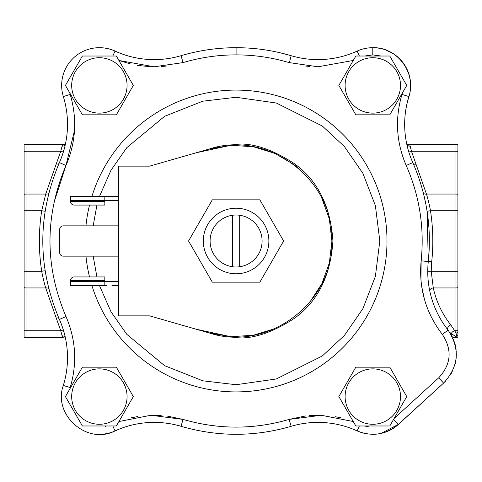 <?xml version="1.0" encoding="UTF-8"?>
<svg xmlns="http://www.w3.org/2000/svg" width="482" height="482" viewBox="0 0 482 482"><rect width="100%" height="100%" fill="white"/><g stroke="black" fill="none" stroke-linecap="round" stroke-linejoin="round"><path stroke-width="0.72" d="M299.093 313.192L309.745 302.28L321.831 283.759L329.351 262.967L331.905 241C334.165 302.341 267.968 352.197 209.646 333.092L231.462 336.701L253.526 335.213L274.656 328.712M209.646 333.092L149.619 315.855L118.476 315.855L118.476 166.145L149.619 166.145L209.646 148.908C267.974 129.803 334.171 179.666 331.905 241L329.351 219.033L321.831 198.241M299.087 168.802L293.737 164.47L274.656 153.288L253.526 146.787L231.462 145.299L209.646 148.908M104.823 196.566L70.571 196.566L70.571 200.157L104.823 200.157L104.823 196.566L112.011 196.566L112.011 200.398L70.571 200.398L70.571 201.115M118.476 196.566L112.011 196.566M104.823 201.115L104.823 200.157M70.571 200.157L70.571 201.476A3.591 3.591 0 0 0 74.162 205.067L104.823 205.067L104.823 200.398M118.476 200.398L112.011 200.398M236.09 208.212A32.788 32.788 0 0 1 268.878 241A32.788 32.788 0 0 1 236.09 273.788A32.788 32.788 0 0 1 203.302 241A32.788 32.788 0 0 1 236.09 208.212M239.681 215.255A25.992 25.992 0 0 0 210.098 241A25.992 25.992 0 0 0 239.681 266.745A25.992 25.992 0 0 0 239.681 215.255L239.681 266.745M232.499 266.745L232.499 215.255M70.571 280.886L70.571 281.602L104.823 281.602L104.823 276.933L74.162 276.933A3.591 3.591 0 0 0 70.571 280.524L70.571 285.434L106.685 285.434M104.823 285.434L104.823 281.602L112.011 281.602L112.011 285.434L118.476 285.434M118.476 281.602L106.685 281.602M104.823 276.933L74.162 276.933M118.476 256.153L63.263 256.153A3.591 3.591 0 0 1 59.672 252.556L59.672 229.444A3.591 3.591 0 0 1 63.263 225.847L118.476 225.847M224.925 48.019L236.09 47.694C217.334 47.712 198.982 50.381 181.027 55.701A94.255 94.255 0 0 1 115.041 51.098A37.729 37.729 0 0 0 63.323 96.545A94.255 94.255 0 0 1 59.407 162.573C37.277 214.9 37.277 267.185 59.407 319.427A94.255 94.255 0 0 1 63.323 385.455C52.526 414.815 87.218 445.404 115.041 430.902A94.255 94.255 0 0 1 181.027 426.299C217.846 436.963 254.556 436.963 291.152 426.299A94.255 94.255 0 0 1 357.138 430.902C372.086 436.951 385.781 434.806 398.222 424.455L381.172 433.366M359.385 56.02L357.138 51.098A94.255 94.255 0 0 1 291.152 55.701C273.173 50.375 254.815 47.706 236.09 47.694L236.475 47.694M91.869 196.566A150.908 150.908 0 0 1 386.998 241A150.908 150.908 0 0 1 91.869 285.434M89.519 276.933A150.908 150.908 0 0 1 85.947 256.153M85.947 225.847A150.908 150.908 0 0 1 89.519 205.067M394.107 418.484L438.734 377.792C451.23 364.278 452.423 349.812 442.313 334.381C425.696 312.613 418.641 288.091 421.148 260.822C424.54 227.661 419.557 195.879 406.199 165.483L407.338 168.11M368.628 426.835L364.549 425.98L381.069 425.98M106.04 426.383L105.058 426.588M53.984 202.548L65.974 165.489C44.663 215.87 44.663 266.215 65.98 316.517C75.933 339.696 77.337 363.38 70.191 387.576L70.131 387.769M65.98 316.517L59.407 319.427A94.255 94.255 0 0 1 63.323 385.455L70.191 387.576C77.337 363.38 75.933 339.696 65.98 316.517L65.317 315.011M427.112 211.393L428.293 261.587C431.806 227.136 426.63 194.132 412.773 162.573L413.213 163.585M423.521 193.704L425.799 203.892M406.199 165.483C396.246 142.304 394.842 118.62 401.988 94.424C394.842 118.62 396.246 142.304 406.199 165.483L412.773 162.573A94.255 94.255 0 0 1 408.857 96.545C416.924 73.517 397.301 46.772 372.803 47.694L374.888 47.754M376.303 47.857L379.117 48.224M386.01 50.08L391.956 52.918M395.547 55.316L397.18 56.623M399.62 58.882L402.356 61.973M405.934 67.372L408.887 74.397M409.718 77.614L410.025 79.277M280.361 52.833L291.152 55.701A94.255 94.255 0 0 0 318.006 59.611M353.258 60.473L318.006 66.793L289.11 62.594C271.8 57.46 254.128 54.894 236.084 54.882C218.039 54.894 200.367 57.466 183.07 62.594L181.027 55.701L181.449 55.581M376.207 434.149L371.236 434.27M365.037 433.499L362.163 432.776M360.916 432.384L357.138 430.902A94.255 94.255 0 0 0 291.152 426.299L289.116 419.406L321.295 415.261L353.258 421.527M438.734 377.792L443.579 383.1L398.222 424.455L443.579 383.1C458.876 366.561 460.334 348.835 447.959 329.935A94.255 94.255 0 0 1 428.293 261.587A94.255 94.255 0 0 0 447.959 329.935A39.163 39.163 0 0 1 448.959 331.261M448.055 330.056L448.977 331.291M449.537 332.086L450.923 334.273M453.574 339.683L455.544 346.269M456.352 354.198L456.068 358.855M455.255 363.368L454.93 364.615M451.905 372.279L451.399 373.225M412.773 162.573A94.255 94.255 0 0 1 408.857 96.545L401.988 94.424L402.392 92.978M402.398 77.873L394.137 63.564M381.063 56.02L372.785 54.882L364.543 56.02M107.637 56.02L91.11 56.02M78.042 63.564L69.782 77.873M69.782 92.972L70.191 94.424C77.337 118.62 75.933 142.31 65.974 165.489L74.523 130.339M69.782 404.127L78.042 418.436M91.11 425.98L107.625 425.98M118.921 421.527L150.89 415.261L183.07 419.406C218.509 429.679 253.857 429.679 289.116 419.406L305.443 415.984M357.138 51.098A37.729 37.729 0 0 1 372.803 47.694A37.729 37.729 0 0 0 357.138 51.098M456.219 357.385A39.163 39.163 0 0 1 455.731 361.108M452.255 371.598A39.163 39.163 0 0 1 450.411 374.9M445.983 380.708A39.163 39.163 0 0 1 444.615 382.118M372.839 47.694A37.729 37.729 0 0 1 408.923 96.713L408.814 96.677M407.254 146.281L407.664 145.389L409.688 144.347L455.984 144.347A3.711 3.711 0 0 1 457.9 144.877L457.9 332.508A3.711 2.97 180 0 1 455.984 332.935L456.984 337.454L449.814 332.502M64.956 335.864L64.588 336.611L62.576 337.653L60.762 330.742L26.016 330.742L26.016 287.947L45.718 287.947C45.133 286.332 42.368 275.74 41.711 271.264L26.016 271.264L26.016 210.736L41.711 210.736L45.718 194.053L26.016 194.053L26.016 151.258L60.762 151.258A3.711 2.579 -164.6 0 0 63.811 150.486M45.085 270.739L41.711 271.264C38.59 251.086 38.59 230.914 41.711 210.736L45.085 211.261M58.967 318.427A3.711 2.506 156.1 0 0 56.243 318.078L45.718 287.947A3.711 2.585 165.4 0 1 48.766 288.73M48.766 193.27A3.711 2.585 14.6 0 1 45.718 194.053L56.243 163.922A3.711 2.506 23.9 0 0 58.967 163.579M398.325 424.365L443.615 383.07L398.379 424.425A37.729 37.729 0 0 1 372.857 434.306A37.729 37.729 0 0 0 372.923 434.306M123.639 54.526A94.255 94.255 0 0 1 115.264 51.146A37.729 37.729 0 0 0 99.437 47.694M115.24 430.806L115.264 430.854A37.729 37.729 0 0 1 100.051 434.3M115.264 430.854A94.255 94.255 0 0 1 123.639 427.474M448.121 330.14L442.313 334.381M409.688 144.347L406.814 144.347L409.688 144.347L411.471 151.258L426.462 194.053C427.046 195.668 429.811 206.26 430.468 210.736C433.095 227.685 433.511 244.687 431.709 261.744L431.209 271.264L433.282 287.947C436.3 301.599 442.139 313.921 450.791 324.904A3.711 2.289 -38.4 0 0 447.856 329.808M450.791 324.904L454.683 330.742A3.711 2.446 -29 0 0 451.333 333.652A3.711 3.362 90 0 1 451.248 334.827M56.243 318.078L60.762 330.742A3.711 2.579 164.6 0 1 63.811 331.514M429.673 290.507A3.711 2.597 167.7 0 1 433.282 287.947L455.984 287.947L455.984 330.742L454.683 330.742L455.984 332.935L455.984 330.742A3.711 2.627 180 0 0 457.9 330.363M423.407 193.27A3.711 2.585 -14.6 0 0 426.462 194.053L455.984 194.053L455.984 210.736L430.468 210.736L427.094 211.261M56.243 163.922L60.762 151.258L62.576 144.347L64.588 145.389L64.956 146.136M24.1 330.363A3.711 2.627 0 0 0 26.016 330.742L26.016 337.653A3.711 3.711 0 0 1 24.1 337.123L24.1 144.877A3.711 3.711 0 0 1 26.016 144.347L26.016 151.258A3.711 2.627 0 0 0 24.1 151.637M449.839 332.538A39.163 39.163 0 0 1 451.833 335.9M454.64 342.714A39.163 39.163 0 0 1 456.129 350.01M405.193 114.397A94.255 94.255 0 0 1 408.923 96.713M457.9 194.433A3.711 2.627 180 0 0 455.984 194.053L455.984 151.258L411.471 151.258A3.711 2.579 -15.2 0 1 408.344 150.402M413.303 163.79A3.711 2.506 156.2 0 0 416.032 164.139M457.9 210.736L457.9 271.264L457.9 210.736L455.984 210.736L455.984 271.264L427.763 271.264M457.9 332.508L457.9 337.063L456.984 337.454A3.711 3.097 -90 0 1 455.984 337.653L453.122 337.653A3.711 3.085 -90 0 0 455.261 336.611A3.711 3.398 -20.3 0 1 456.695 335.96A3.711 3.392 180 0 0 457.9 335.538M65.365 144.347L26.016 144.347M26.016 337.653L62.576 337.653M449.845 332.544L452.303 336.822M454.58 342.509L456.273 351.727M457.9 337.063L457.9 337.123A3.711 3.711 0 0 1 455.984 337.653M457.9 316.511L457.9 287.567A3.711 2.627 180 0 1 455.984 287.947L455.984 271.264L457.9 271.264M372.803 57.726A27.697 27.697 0 0 1 400.5 85.422A27.697 27.697 0 0 1 372.803 113.119A27.697 27.697 0 0 1 345.106 85.422A27.697 27.697 0 0 1 372.803 57.726M389.781 114.824L355.83 114.824L338.852 85.422L355.83 56.02L389.781 56.02L406.754 85.422L389.781 114.824M99.376 57.726A27.697 27.697 0 0 1 127.073 85.422A27.697 27.697 0 0 1 99.376 113.119A27.697 27.697 0 0 1 71.679 85.422A27.697 27.697 0 0 1 99.376 57.726M116.349 114.824L82.398 114.824L65.425 85.422L82.398 56.02L116.349 56.02L133.327 85.422L116.349 114.824M99.376 368.881A27.697 27.697 0 0 1 127.073 396.578A27.697 27.697 0 0 1 99.376 424.274A27.697 27.697 0 0 1 71.679 396.578A27.697 27.697 0 0 1 99.376 368.881M116.349 425.98L82.398 425.98L65.425 396.578L82.398 367.176L116.349 367.176L133.327 396.578L116.349 425.98M372.803 368.881A27.697 27.697 0 0 1 400.5 396.578A27.697 27.697 0 0 1 372.803 424.274A27.697 27.697 0 0 1 345.106 396.578A27.697 27.697 0 0 1 372.803 368.881M389.781 425.98L355.83 425.98L338.852 396.578L355.83 367.176L389.781 367.176L406.754 396.578L389.781 425.98M259.858 199.831L283.627 241L259.858 282.169L212.321 282.169L188.552 241L212.321 199.831L259.858 199.831M70.571 201.476L104.823 201.476M104.823 281.843L70.571 281.843M104.823 280.524L70.571 280.524M112.812 425.98L115.041 430.902A94.255 94.255 0 0 1 181.027 426.299L183.07 419.406L166.911 416.008M161.181 415.448L150.902 415.255M341.154 417.882L335.044 416.647M320.759 415.243L309.492 415.562M183.07 62.594L154.174 66.793L118.921 60.473L131.08 64.13M99.406 196.566L111.053 170.14L126.79 147.673L164.579 116.331L202.759 101.196L236.09 97.28L276.331 103.028L322.325 126.025L344.371 146.498L362.904 173.363L375.388 205.621L379.81 241L375.388 276.379L362.904 308.637L344.371 335.502L322.325 355.975L276.331 378.973L236.09 384.72L202.759 380.804L164.579 365.669L126.79 334.327L111.053 311.86L99.406 285.434M96.93 276.933L93.171 256.153M93.171 225.847L96.93 205.067M196.186 329.23L236.09 337.834C252.917 339.123 272.288 332.67 294.189 318.463C317.692 301.648 330.598 275.831 332.923 241C330.598 206.169 317.692 180.352 294.189 163.537C272.288 149.33 252.917 142.877 236.09 144.166L196.186 152.77M236.09 90.092A150.908 150.908 0 0 1 386.998 241A150.908 150.908 0 0 1 236.09 391.908M428.293 261.587L421.148 260.822L420.937 280.229M421.593 285.995L424.528 299.671M429.275 312.74L431.818 318.048M441.09 332.797L442.301 334.369M137.581 416.569L131.092 417.864M137.569 65.425L150.902 66.745M161.163 66.552L166.911 65.992M291.152 55.701L289.369 62.672M305.449 66.016L309.486 66.438M154.174 59.611A94.255 94.255 0 0 1 115.041 51.098A37.729 37.729 0 0 0 63.323 96.545A94.255 94.255 0 0 1 59.407 162.573L65.974 165.489M398.222 424.455L393.384 419.147M359.367 425.98L357.138 430.902M70.191 94.424L63.323 96.545M112.794 56.02L115.041 51.098M236.084 54.882L236.09 47.694M372.785 54.882L372.803 47.694M24.1 287.567A3.711 2.627 0 0 0 26.016 287.947L26.016 271.264L24.1 271.264M24.1 210.736L26.016 210.736L26.016 194.053A3.711 2.627 0 0 0 24.1 194.433M431.709 261.744L428.317 261.383M65.251 144.853A3.711 3.476 -90 0 0 64.588 145.389A3.711 3.422 11.5 0 1 62.178 146.142M65.251 337.147A3.711 3.476 90 0 1 64.588 336.611A3.711 3.422 -11.5 0 0 62.178 335.858M455.984 144.347L455.984 151.258A3.711 2.627 0 0 1 457.9 151.637M406.916 144.799A3.711 3.476 90 0 1 407.664 145.389A3.711 3.422 168.7 0 0 410.08 146.142M448.242 330.297L447.959 329.935"/></g></svg>
